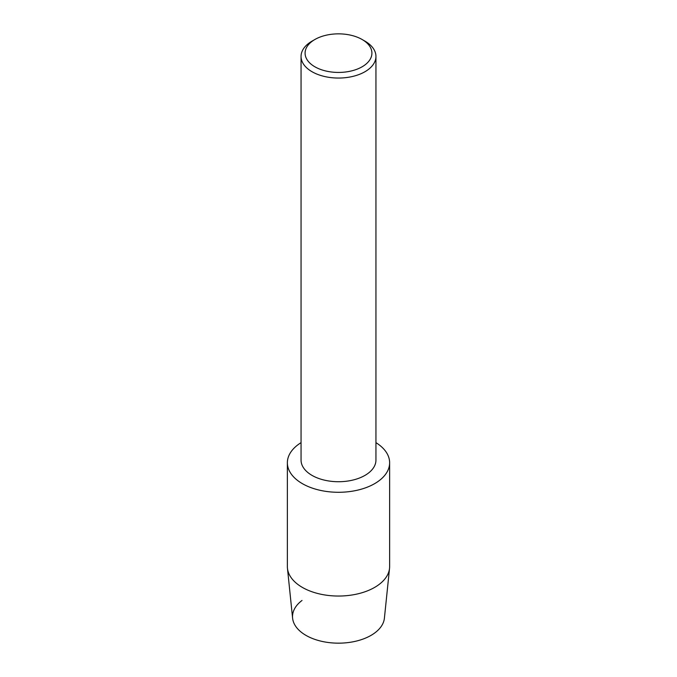 <?xml version="1.0" encoding="UTF-8"?>
<svg xmlns="http://www.w3.org/2000/svg" width="677" height="677" viewBox="0 0 677 677"><rect width="100%" height="100%" fill="white"/><g stroke="black" fill="none" stroke-linecap="round" stroke-linejoin="round"><path stroke-width="1.02" d="M389.63 462.763A51.13 29.526 180 0 1 374.66 483.64A51.13 29.526 180 0 0 375.947 442.656A51.13 29.526 180 0 1 389.63 462.763L389.63 566.514A51.13 29.526 180 0 1 389.546 568.274L384.401 618.194A45.977 26.547 180 0 1 371.013 635.39A45.977 26.547 180 0 1 308.187 636.575A45.977 26.547 180 0 1 302.018 600.457M362.127 39.503L364.979 41.145A37.447 21.622 180 0 1 375.947 56.428L375.947 460.106A37.447 21.622 180 0 1 364.979 475.389A37.447 21.622 180 0 1 324.173 480.078A37.447 21.622 180 0 1 301.053 460.106L301.053 56.428A37.447 21.622 180 0 1 312.021 41.145L314.873 39.503A33.418 19.294 180 0 1 362.127 39.503A33.418 19.294 180 0 1 362.127 66.786A33.418 19.294 180 0 1 314.873 66.786A33.418 19.294 180 0 1 314.873 39.503L312.021 41.145M374.66 483.64A51.13 29.526 180 0 1 303.008 484.013A51.13 29.526 180 0 1 301.053 442.656A51.13 29.526 180 0 0 287.37 462.763A51.13 29.526 180 0 0 318.935 490.038A51.13 29.526 180 0 0 374.66 483.64M375.947 56.428A37.447 21.622 180 0 1 364.979 71.72A37.447 21.622 180 0 1 324.173 76.408A37.447 21.622 180 0 1 301.053 56.428M389.546 568.274A51.13 29.526 180 0 1 374.66 587.391A51.13 29.526 180 0 1 320.348 594.118A51.13 29.526 180 0 1 287.454 568.274A51.13 29.526 180 0 1 287.37 566.514L287.37 462.763M371.013 635.39A45.977 26.547 180 0 1 322.176 641.432A45.977 26.547 180 0 1 292.599 618.194L287.454 568.274"/></g></svg>

